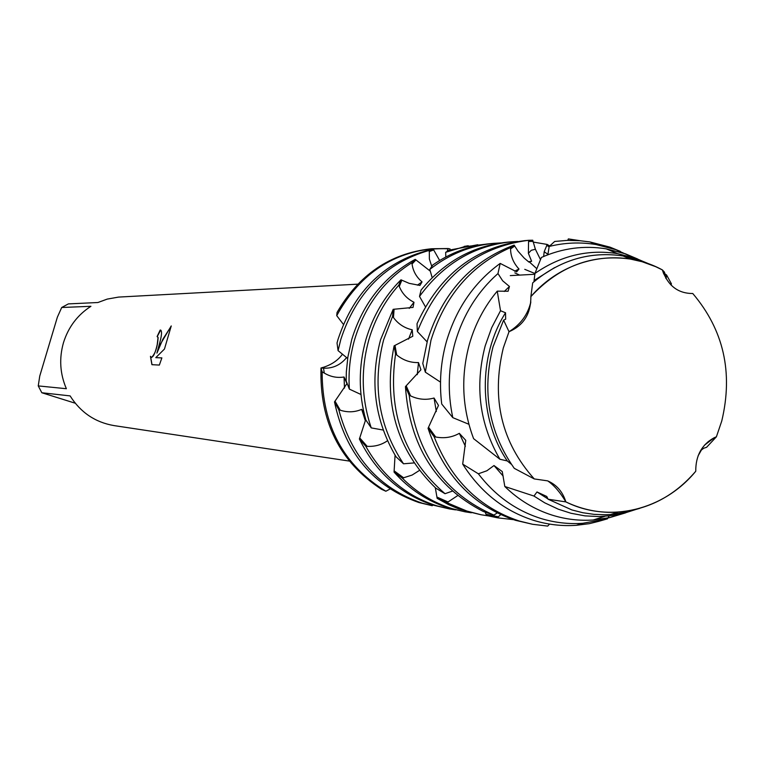 <?xml version="1.0" encoding="UTF-8"?>
<svg xmlns="http://www.w3.org/2000/svg" width="765" height="765" viewBox="0 0 765 765"><rect width="100%" height="100%" fill="white"/><g stroke="black" fill="none" stroke-linecap="round" stroke-linejoin="round"><path stroke-width="1.15" d="M509.012 331.704L503.619 320.133L493.043 346.765C481.74 391.556 488.816 432.082 514.271 468.343L534.247 478.928C501.448 442.247 491.13 398.584 503.303 347.96L509.012 331.704L503.303 347.96C491.13 398.584 501.448 442.247 534.247 478.928L547.654 480.869C556.671 484.79 562.744 491.799 565.861 501.897C609.619 523.633 663.982 510.14 695.758 471.24C695.634 455.739 701.782 444.561 714.204 437.723L716.403 436.796L721.758 421.008C733.319 372.44 723.652 329.935 692.765 293.511C677.924 293.502 667.797 285.641 662.366 269.911C620.061 246.799 564.522 257.403 530.872 296.619C530.92 313.755 523.633 325.45 509.012 331.704C520.611 324.523 527.888 314.578 530.824 301.888L530.461 304.059M716.403 436.786L708.247 441.568M565.861 501.897C582.614 509.892 600.066 513.305 618.197 512.139L610.623 514.52L605.048 514.749L593.898 514.338L582.825 512.732L571.933 509.949L548.103 499.22L565.861 501.897C560.315 492.459 554.281 485.469 547.759 480.917M159.225 344.604L156.93 353.095L160.124 344.623L171.245 325.938L164.465 349.041L155.792 357.647L161.874 357.886L159.359 365.068L151.919 364.685L150.447 356.299L151.327 357.427C153.43 356.997 155.391 352.713 157.217 344.566L158.039 337.595L157.112 336.524L160.191 330.04L160.784 330.155C162.142 331.532 161.625 336.351 159.225 344.604M38.25 385.914L39.751 376.055L57.346 317.226L61.697 307.501L90.93 306.296C77.514 314.96 68.362 327.085 63.476 342.682C59.001 358.412 59.966 373.76 66.373 388.716L38.25 385.914L41.826 392.751L70.112 395.897C80.593 412.459 95.242 422.366 114.042 425.598L349.261 461.066M363.92 412.545L361.682 409.351C354.807 412.287 347.654 412.574 340.243 410.203L338.809 409.791L334.496 401.902L346.966 383.571L344.049 377.002C337.078 378.12 330.49 376.801 324.284 373.062L322.142 371.847L321.004 367.994L323.519 368.175C332.842 368.577 340.549 365.029 346.631 357.532C340.549 365.029 332.842 368.577 323.519 368.175L321.004 367.994C319.521 421.486 339.67 461.907 381.448 489.265L385.866 491.235L390.064 489.007M381.448 489.265C339.67 461.907 319.521 421.486 321.004 367.994L323.958 367.133C332.106 364.37 338.283 360.038 342.519 354.138M157.418 336.581L158.154 337.633C157.475 347.176 155.247 353.793 151.489 357.484M150.571 356.576L152.025 364.695M160.679 330.117L157.246 336.533M171.197 326.196L162.878 339.191L156.93 353.095M161.864 357.915L155.792 357.647M447.133 251.379L448.156 248.539L450.059 248.931L450.116 249.878M448.07 248.768C400.43 247.133 363.413 268.372 337.049 312.455L336.734 315.658L343.342 324.284M357.733 284.169L118.575 297.088L107.234 299.096L97.91 302.519L68.372 303.896L61.697 307.501M75.247 403.222L41.826 392.751M433.229 249.132C386.268 259.708 354.539 289.782 338.034 339.354L337.03 343.007L338.082 350.628L340.827 339.383C356.127 292.603 385.608 262.93 429.299 250.375L433.229 249.132L439.655 260.492M548.103 499.22L546.765 496.475L536.992 491.962L533.97 496.055L504.814 486.502L502.27 471.575L493.999 465.541L486.884 470.762L478.345 473.793L462.691 464.106C480.497 492.153 504.154 510.905 533.664 520.372C547.663 524.647 561.883 526.291 576.332 525.306L589.289 523.671L598.746 521.328L607.467 518.833L609.169 515.954M462.691 464.106L465.761 440.344L459.325 433.334L465.378 446.301M620.348 251.389L610.068 247.172L589.92 241.941L579.908 240.707L567.305 240.392L554.692 241.453L549.194 246.445C564.799 242.601 580.415 241.96 596.059 244.542L615.854 249.686L633.047 257.394M500.186 263.409C474.176 282.438 456.275 308.419 446.473 341.343C440.697 361.893 439.12 382.777 441.721 404.016L452.803 417.652C447.41 392.388 448.185 367.296 455.127 342.357C463.246 314.654 477.523 291.723 497.967 273.564L500.186 263.409L516.671 271.862L518.986 269.022C513.478 263.064 510.666 256.361 510.561 248.912L510.504 247.583L514.137 245.116L518.048 251.216L524.178 258.082L528.892 262.079L531.627 261.295L528.385 253.339L528.558 241.472L528.825 240.296L532.717 240.229L535.385 249.247L540.367 259.383M493.999 465.541L503.188 476.117M607.467 518.833L582.691 523.308C568.491 524.274 554.52 522.648 540.769 518.441C515.973 510.571 495.165 495.691 478.345 473.793M549.194 246.445L547.845 254.774M459.325 433.334C452.086 437.408 444.197 438.632 435.668 436.987L434.128 436.739L428.046 428.304C443.604 475.161 472.76 505.837 515.524 520.324L532.641 524.293L519.215 521.003C479.206 507.654 450.843 479.559 434.128 436.739M567.783 240.382L568.366 238.91L580.511 240.765M504.814 486.502C518.804 500.071 534.706 509.653 552.502 515.237C565.851 519.349 579.421 520.936 593.21 519.999L609.609 517.637L625.569 512.866M637.733 259.039L625.445 253.827L606.205 248.845C584.068 245.278 562.466 248.147 541.381 257.461L534.917 273.459C560.535 255.701 588.036 249.084 617.432 253.597L636.04 258.417L648.873 263.915M514.137 245.116C471.431 261.075 442.562 292.775 427.539 340.224L422.777 363.461L425.321 372.163L430.963 340.253C444.819 295.806 471.336 264.91 510.504 247.583M701.39 450.021L698.043 455.969M497.25 291.149C484.436 306.459 475.151 324.083 469.414 344.021C460.664 376.246 462.06 407.793 473.592 438.651L499.918 459.258C479.569 424.164 474.663 386.363 485.192 345.857L491.694 327.669L500.52 310.733L497.25 291.149L508.094 291.245L509.452 286.483L502.672 280.812L497.967 273.564M536.992 491.962L547.95 498.904M637.121 509.069L623.523 513.401L611.895 515.62L599.167 516.585L584.995 515.868L570.986 513.267L558.402 509.232L544.737 502.835L533.97 496.055M534.917 273.459L533.941 281.778M554.587 267.616L534.553 280.191M428.046 428.304L438.479 405.44L434.051 398.03L436.318 411.532M651.455 264.9L641.319 260.702L623.026 255.959C589.92 251.063 559.808 260.033 532.679 282.868L530.872 296.619C559.043 266.306 592.196 253.789 630.331 259.058L623.026 255.959M700.539 450.652L703.752 448.233L706.602 447.286L716.403 436.796L721.758 421.008C733.319 372.44 723.652 329.935 692.765 293.511M434.051 398.03C426.105 400.248 418.273 399.531 410.576 395.878L409.189 395.256L405.45 386.593L420.932 369.772L418.503 362.572C410.356 362.792 403.088 360.239 396.7 354.931L395.562 354.023L394.109 345.847L412.794 336.237L412.211 329.811C404.427 328.07 398.183 323.978 393.459 317.513L392.588 316.375L393.181 309.318L413.033 307.425L413.98 302.261C407.028 298.78 402.132 293.511 399.292 286.454L398.756 285.221L400.975 279.808L409.151 283.337L419.956 285.441L422.041 281.893C416.313 277.007 412.995 271.03 412.067 263.973L411.876 262.758L415.213 259.345L430.284 271.154M405.45 386.593C409.476 445.287 435.428 486.913 483.308 511.479L493.903 515.094C444.666 493.674 416.428 453.731 409.189 395.256M493.903 515.094L497.164 512.98M529.16 308.477L526.961 313.172M663.781 274.033L662.366 269.911L655.787 266.717L642.122 261.726L630.331 259.058M419.516 296.418C443.279 263.982 473.736 245.795 510.905 241.855L507.377 242.161C473.162 245.67 444.389 261.649 421.056 290.098L419.516 296.418L425.388 306.727M457.642 495.624L446.913 502.701L437.14 498.35L448.673 504.68L458.704 508.916L481.061 514.759L468.19 511.613L446.913 502.701M494.075 243.327L490.661 243.624C469.853 245.527 450.547 252.66 432.713 265.034L429.796 269.433C449.179 254.209 470.599 245.508 494.075 243.327L500.721 242.935M429.796 269.433L432.177 277.676M393.181 309.318L380.549 339.765C369.543 381.544 374.707 420.54 396.031 456.762L403.518 463.791C378.589 426.229 371.962 384.9 383.638 339.794L392.588 316.375M437.14 498.35L435.323 487.745M419.383 470.465L412.096 475.065L402.342 478.173L394.061 472.101C409.524 489.476 427.855 501.467 449.065 508.094L464.977 511.795L452.287 508.687C433.487 502.844 416.839 492.67 402.342 478.173M477.781 244.743L449.39 250.107L445.67 252.316L463.829 246.837L484.216 244.37M445.67 252.316L445.794 257.002M400.975 279.808C384.47 296.332 372.775 316.28 365.909 339.622C358.412 366.492 358.393 393.286 365.852 420.014L371.255 427.903C361.434 398.871 360.65 369.457 368.893 339.65C374.955 318.938 384.91 300.788 398.756 285.221M394.061 472.101L395.065 455.175M387.52 440.716C381.572 444.876 374.793 446.741 367.162 446.33L365.785 446.282L359.387 439.014C375.883 472.435 400.678 494.515 433.765 505.273L449.409 508.916L436.892 505.847C406.301 496.016 382.596 476.155 365.785 446.282M464.173 246.407L468.237 245.747M415.213 259.345C384.078 276.5 362.926 303.217 351.747 339.488L347.865 357.054L346.335 372L346.172 381.027L349.366 389.117C348.257 372.239 350.016 355.706 354.635 339.517C364.857 305.943 383.934 280.363 411.876 262.758M359.387 439.014L365.718 419.526M361.682 409.351L365.393 420.951M334.496 401.902C345.321 453.062 373.473 486.607 418.952 502.548L432.225 505.713L421.984 503.102C379.115 488.357 351.393 457.25 338.809 409.791M349.366 389.117L360.965 394.491M371.255 427.903L383.236 430.054M403.518 463.791L413.98 462.93M394.109 345.847C382.825 402.562 396.71 449.992 435.763 488.137L445.02 493.702L452.335 491.14M532.641 524.293L547.692 526.091L549.586 524.092M714.204 437.733L713.439 438.345M500.721 514.673L497.298 517.762L486.53 515.505L485.173 512.148M338.082 350.628L347.654 358.45M503.619 320.143L505.655 319.168L505.541 312.78L500.52 310.733M543.638 256.476L544.192 251.723L547.205 244.437L549.681 245.928M417.365 331.522C438.938 277.571 475.926 247.172 528.319 240.334L524.666 240.659C475.562 246.76 439.684 274.453 417.03 323.719L417.365 331.522L427.09 341.84M425.321 372.163L440.506 382.146M452.803 417.652L468.888 424.269M499.918 459.249L507.291 460.941L511.345 464.259M431.766 266.383L429.385 259.039L429.299 250.375M662.366 269.911L664.489 272.187L665.846 278.231M666.086 278.642L666.592 275.018L671.421 283.825L671.077 285.087M432.225 505.713L433.009 505.043M385.866 491.235C343.361 465.187 322.122 425.397 322.142 371.847M344.049 377.002L344.48 388.094M455.577 509.873L449.409 508.916M519.674 275.104L514.845 272.876M422.041 281.893L417.422 285.154M471.345 512.779L464.977 511.795M534.917 273.516L524.761 269.337M413.98 302.261L409.246 308.381M487.64 515.782L481.061 514.759M412.211 329.811L408.529 339.153M486.53 515.505L497.298 517.762M510.905 241.855L517.781 241.463M533.138 242.065L547.205 244.437M513.382 519.636L497.671 517.838M445.02 493.702C403.853 458.12 387.367 411.56 395.562 354.023M418.503 362.572L417.26 374.668M528.319 240.334L528.825 240.296M618.197 512.139C648.825 509.461 674.673 495.825 695.758 471.24M531.627 261.295L528.462 261.745M664.489 272.187L662.729 271.068M610.623 514.52L625.388 512.454L639.789 508.343M505.541 312.78C477.876 356.394 478.651 418.857 507.291 460.941M663.236 272.56L666.592 275.018M518.986 269.022L514.596 271.193M509.452 286.483L504.269 291.455M336.734 315.658C358.441 275.945 390.179 253.636 431.929 248.74L448.156 248.539M431.929 248.74L430.418 248.874C390.074 253.511 358.948 274.702 337.049 312.455M324.284 373.062L323.519 368.175L323.958 367.133M486.024 514.243L498.378 516.844M436.978 497.078L448.204 502.05M394.224 470.915L403.729 477.867M359.827 438.049L367.162 446.33M335.08 401.262L340.243 410.212M514.682 246.072L510.561 248.912M532.985 241.396L528.558 241.472M549.155 246.827L546.679 245.355M428.639 427.348L435.668 436.987M406.263 385.943L410.576 395.878M395.017 345.57L396.7 354.931M394.09 309.414L393.459 317.513M401.797 280.258L399.292 286.454M415.844 260.062L412.067 263.973M433.583 249.954L429.175 251.618M448.29 250.71L447.496 250.327M534.898 274.272L510.293 275.61L534.898 274.272M713.41 438.364L704.422 445.211M536.523 268.439L529.342 261.917M528.385 253.339L531.254 250.298L535.395 249.247M544.202 251.723L547.941 254.343M617.432 253.597L606.205 248.845M604.838 516.346L593.21 519.999M596.059 244.542L589.92 241.941M582.691 523.308L576.332 525.306"/></g></svg>
